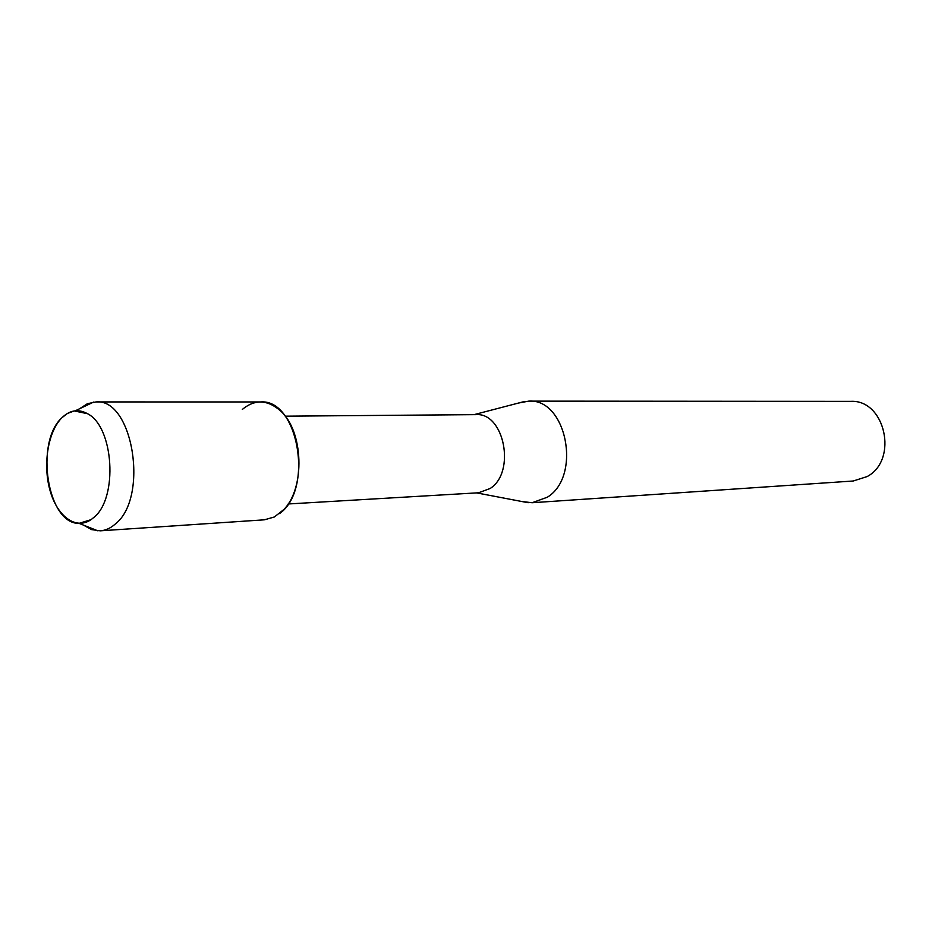 <?xml version="1.0" encoding="UTF-8"?>
<svg xmlns="http://www.w3.org/2000/svg" width="932" height="932" viewBox="0 0 932 932"><rect width="100%" height="100%" fill="white"/><g stroke="black" fill="none" stroke-linecap="round" stroke-linejoin="round"><path stroke-width="1.4" d="M61.943 417.722C47.975 431.563 42.674 464.474 49.978 490.325C57.108 516.305 75.748 530.226 91.01 519.672L93.899 517.388C118.294 498.072 113.809 426.67 87.468 413.68C78.416 408.717 69.912 410.057 61.943 417.722C34.507 442.199 47.439 524.308 79.034 523.353L91.01 519.672L93.899 517.388C118.294 498.072 113.809 426.67 87.468 413.68L74.257 410.942L67.384 413.47L61.943 417.722M288.151 503.979L478.535 492.783L490.209 488.461C516.025 472.105 504.212 412.235 475.926 414.635L285.215 416.173M521.687 501.486L532.125 502.732L547.329 497.222C581.929 476.17 566.458 398.232 528.724 401.133L518.402 403.067M532.125 502.732L853.223 481.005L867.168 476.555C898.751 459.802 885.097 399.187 850.567 401.366L528.724 401.133M83.507 525.135L91.616 529.621L100.295 530.821L264.408 519.811L274.381 516.969L283.864 509.513C305.381 487.82 303.483 431.143 280.579 410.942C267.635 399.583 254.89 399.071 242.343 409.404M100.295 530.821C105.549 530.448 110.524 528.211 115.207 524.099C149.178 497.909 133.008 398.069 95.984 401.937L87.398 403.707L79.616 408.74M279.577 513.567C314.107 489.428 298.1 398.488 260.471 401.96L95.984 401.937M476.602 492.888L528.188 502.721M473.98 414.658L524.809 401.401M79.034 523.353L97.942 530.856M75.271 410.802L93.643 402.065"/></g></svg>
